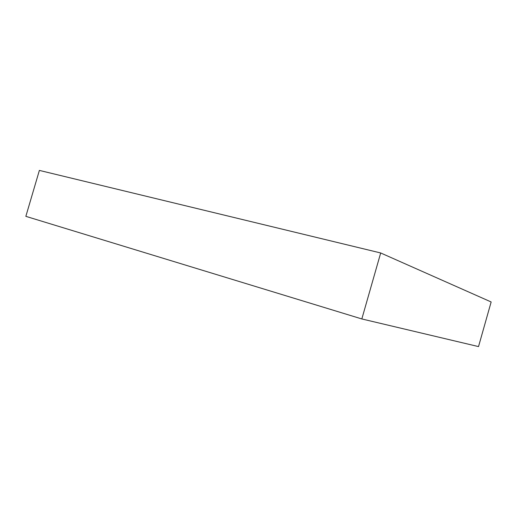 <?xml version="1.0" encoding="UTF-8"?>
<svg xmlns="http://www.w3.org/2000/svg" width="517" height="517" viewBox="0 0 517 517"><rect width="100%" height="100%" fill="white"/><g stroke="black" fill="none" stroke-linecap="round" stroke-linejoin="round"><path stroke-width="0.78" d="M380.693 252.968L361.829 318.95L478.522 346.59L491.15 301.967L380.693 252.968L39.376 170.41L25.85 216.345L361.829 318.95"/></g></svg>
